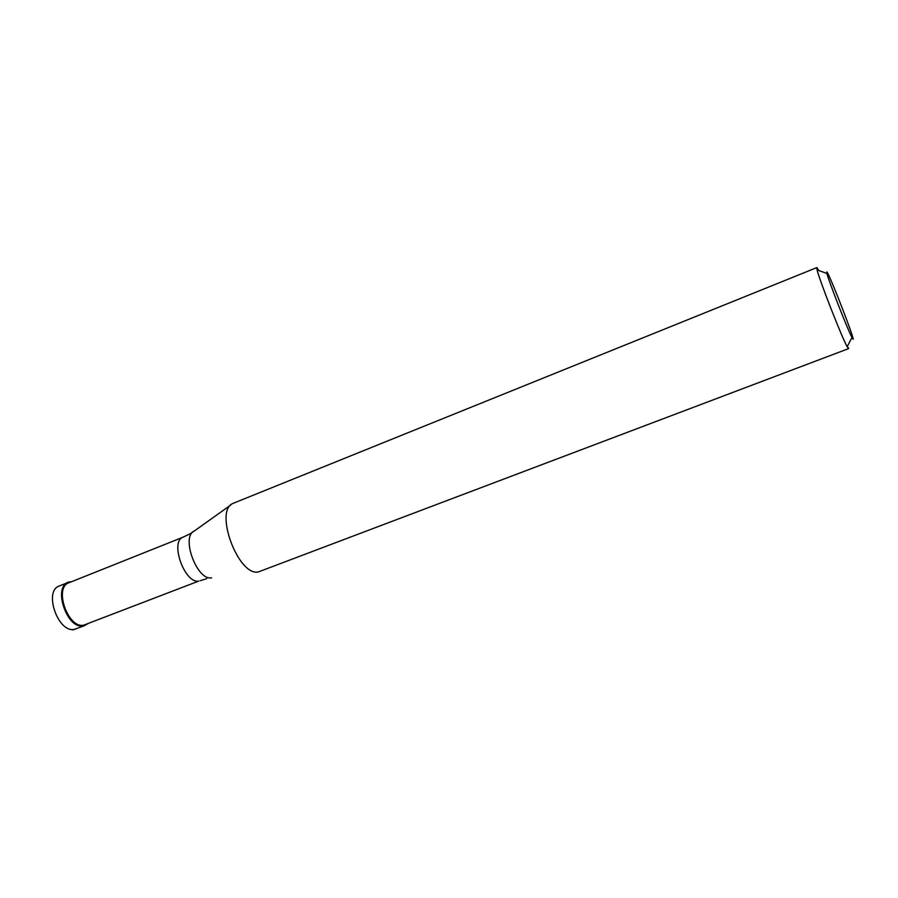 <?xml version="1.0" encoding="UTF-8"?>
<svg xmlns="http://www.w3.org/2000/svg" width="898" height="898" viewBox="0 0 898 898"><rect width="100%" height="100%" fill="white"/><g stroke="black" fill="none" stroke-linecap="round" stroke-linejoin="round"><path stroke-width="1.35" d="M83.492 625.872C67.294 629.824 52.454 587.247 68.304 582.387L70.493 581.848C51.949 582.611 65.823 629.936 83.492 625.872L87.791 623.796L83.492 625.872M68.978 582.746C53.532 587.483 67.99 628.982 83.783 625.143L198.873 581.04C184.674 584.194 169.408 541.135 183.259 537.094L68.978 582.746M233.581 503.161L232.986 503.43C213.814 510.446 238.329 576.662 258.388 571.914L848.509 348.649L847.162 346.74C841.864 337.468 819.504 280.322 817.101 269.916L816.798 267.604L233.581 503.161M817.315 268.098L818.639 270.478M848.531 347.807L848.509 348.649M852.819 338.961L851.955 337.491C847.645 329.532 829.135 282.23 826.901 273.452L826.957 271.892C830.639 276.954 856.737 344.619 852.819 338.961M68.304 582.387L59.29 585.99C43.329 590.906 58.101 633.348 74.433 629.341L85.142 625.423M230.82 504.979L194.327 530.999C180.543 536.387 197.044 581.118 211.636 577.829M72.637 629.913L76.083 628.892M183.259 537.094L189.343 534.175M206.753 578.682L200.31 580.68M190.253 533.659L192.857 532.02M826.901 273.452L817.101 269.916M851.955 337.491L847.162 346.74"/></g></svg>
